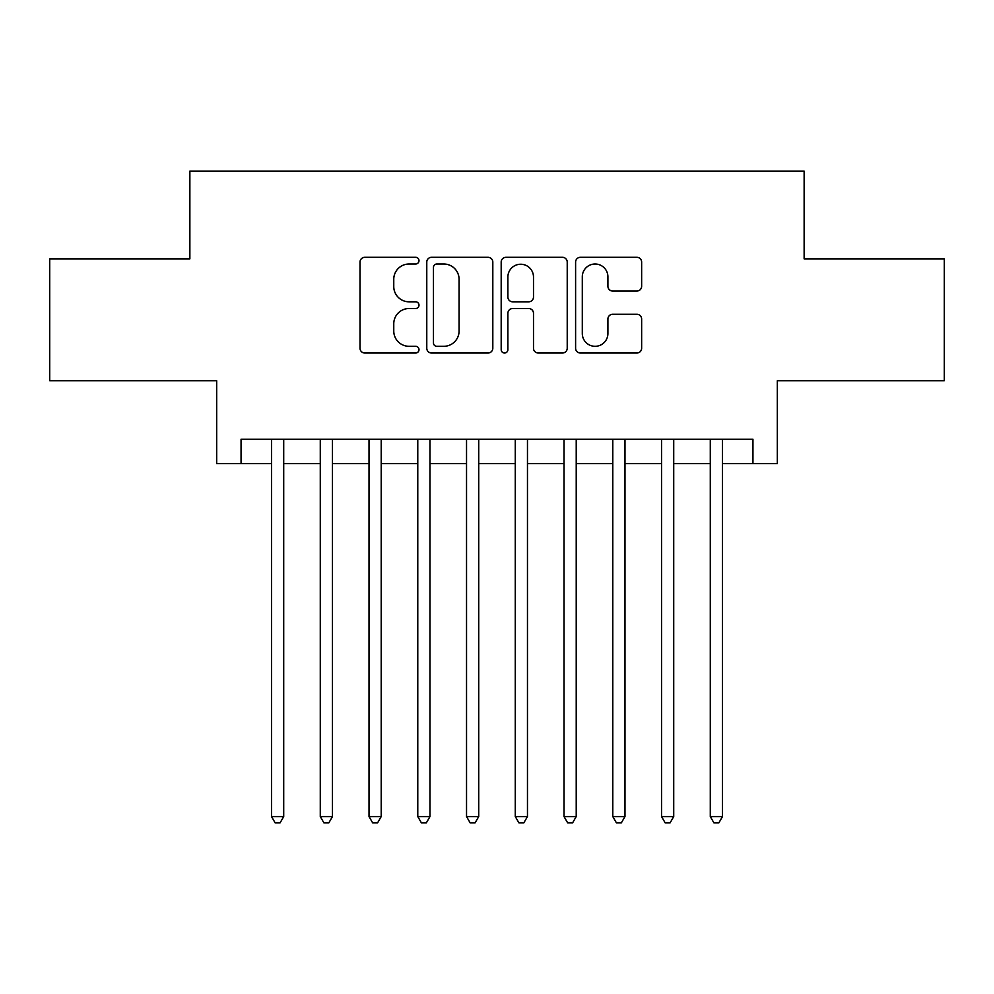 <?xml version="1.0" encoding="UTF-8"?>
<svg xmlns="http://www.w3.org/2000/svg" width="994" height="994" viewBox="0 0 994 994"><rect width="100%" height="100%" fill="white"/><g stroke="black" fill="none" stroke-linecap="round" stroke-linejoin="round"><path stroke-width="1.49" d="M418.996 260.652A3.355 3.355 0 0 0 415.654 257.309L364.81 257.309A4.784 4.784 0 0 0 360.014 262.093L360.014 348.223A4.784 4.784 0 0 0 364.81 353.019L415.654 353.019A3.355 3.355 0 0 0 418.996 349.664A3.355 3.355 0 0 0 415.654 346.31L409.068 346.31A15.308 15.308 0 0 1 393.761 331.002L393.761 323.82A15.308 15.308 0 0 1 409.068 308.513L415.654 308.513A3.355 3.355 0 0 0 418.996 305.158A3.355 3.355 0 0 0 415.654 301.816L409.068 301.816A15.308 15.308 0 0 1 393.761 286.496L393.761 279.314A15.308 15.308 0 0 1 409.068 264.006L415.654 264.006A3.355 3.355 0 0 0 418.996 260.652M636.856 291.043A4.784 4.784 0 0 0 641.639 286.26L641.639 262.093A4.784 4.784 0 0 0 636.856 257.309L580.384 257.309A4.784 4.784 0 0 0 575.601 262.093L575.601 348.223A4.784 4.784 0 0 0 580.384 353.019L636.856 353.019A4.784 4.784 0 0 0 641.639 348.223L641.639 319.037A4.784 4.784 0 0 0 636.856 314.253L612.689 314.253A4.784 4.784 0 0 0 607.906 319.037L607.906 333.512A12.798 12.798 0 0 1 595.095 346.31A12.798 12.798 0 0 1 582.298 333.512L582.298 276.804A12.798 12.798 0 0 1 595.095 264.006A12.798 12.798 0 0 1 607.906 276.804L607.906 286.26A4.784 4.784 0 0 0 612.689 291.043L636.856 291.043M241.057 463.602L241.057 439.224L752.943 439.224L752.943 463.602L777.32 463.602L777.32 380.727L944.3 380.727L944.3 258.85L804.134 258.85L804.134 171.092L189.866 171.092L189.866 258.85L49.7 258.85L49.7 380.727L216.68 380.727L216.68 463.602L271.524 463.602M492.813 262.093A4.784 4.784 0 0 0 488.029 257.309L431.558 257.309A4.784 4.784 0 0 0 426.774 262.093L426.774 348.223A4.784 4.784 0 0 0 431.558 353.019L488.029 353.019A4.784 4.784 0 0 0 492.813 348.223L492.813 262.093M505.971 257.309L562.442 257.309A4.784 4.784 0 0 1 567.226 262.093L567.226 348.223A4.784 4.784 0 0 1 562.442 353.019L538.276 353.019A4.784 4.784 0 0 1 533.492 348.223L533.492 313.296A4.784 4.784 0 0 0 528.709 308.513L512.668 308.513A4.784 4.784 0 0 0 507.884 313.296L507.884 349.664A3.355 3.355 0 0 1 504.542 353.019A3.355 3.355 0 0 1 501.187 349.664L501.187 262.093A4.784 4.784 0 0 1 505.971 257.309M283.712 463.602L320.279 463.602M332.456 463.602L369.022 463.602M381.211 463.602L417.778 463.602M429.967 463.602L466.534 463.602M478.723 463.602L515.277 463.602M527.466 463.602L564.033 463.602M576.222 463.602L612.789 463.602M624.977 463.602L661.544 463.602M673.721 463.602L710.288 463.602M722.476 463.602L752.943 463.602M436.826 264.006A3.355 3.355 0 0 0 433.471 267.361L433.471 342.967A3.355 3.355 0 0 0 436.826 346.31L443.759 346.31A15.308 15.308 0 0 0 459.079 331.002L459.079 279.314A15.308 15.308 0 0 0 443.759 264.006L436.826 264.006M533.492 277.053A12.798 12.798 0 0 0 520.682 264.242A12.798 12.798 0 0 0 507.884 277.053L507.884 297.02A4.784 4.784 0 0 0 512.668 301.816L528.709 301.816A4.784 4.784 0 0 0 533.492 297.02L533.492 277.053M283.712 439.224L283.712 816.571L271.524 816.571L271.524 439.224M283.712 816.571L280.06 822.908L275.176 822.908L271.524 816.571M332.456 439.224L332.456 816.571L320.279 816.571L320.279 439.224M332.456 816.571L328.803 822.908L323.932 822.908L320.279 816.571M381.211 439.224L381.211 816.571L369.022 816.571L369.022 439.224M381.211 816.571L377.558 822.908L372.688 822.908L369.022 816.571M429.967 439.224L429.967 816.571L417.778 816.571L417.778 439.224M429.967 816.571L426.314 822.908L421.431 822.908L417.778 816.571M478.723 439.224L478.723 816.571L466.534 816.571L466.534 439.224M478.723 816.571L475.057 822.908L470.187 822.908L466.534 816.571M527.466 439.224L527.466 816.571L515.277 816.571L515.277 439.224M527.466 816.571L523.813 822.908L518.943 822.908L515.277 816.571M576.222 439.224L576.222 816.571L564.033 816.571L564.033 439.224M576.222 816.571L572.569 822.908L567.686 822.908L564.033 816.571M624.977 439.224L624.977 816.571L612.789 816.571L612.789 439.224M624.977 816.571L621.312 822.908L616.442 822.908L612.789 816.571M673.721 439.224L673.721 816.571L661.544 816.571L661.544 439.224M673.721 816.571L670.068 822.908L665.197 822.908L661.544 816.571M722.476 439.224L722.476 816.571L710.288 816.571L710.288 439.224M722.476 816.571L718.824 822.908L713.941 822.908L710.288 816.571"/></g></svg>
